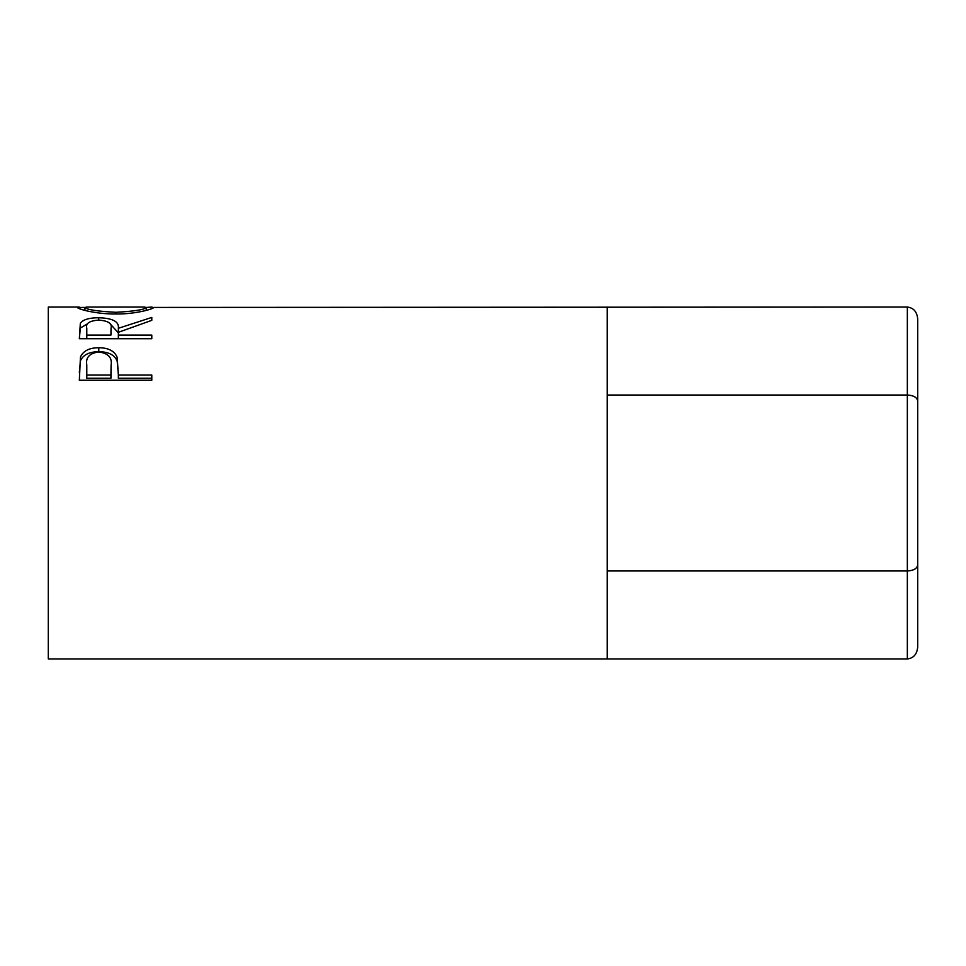 <?xml version="1.0" encoding="UTF-8"?>
<svg xmlns="http://www.w3.org/2000/svg" width="966" height="966" viewBox="0 0 966 966"><rect width="100%" height="100%" fill="white"/><g stroke="black" fill="none" stroke-linecap="round" stroke-linejoin="round"><path stroke-width="1.45" d="M907.352 307.055C913.595 307.816 917.036 311.789 917.7 318.997L917.7 565.001C917.036 568.6 913.595 570.592 907.352 570.978L907.352 307.055L153.654 307.417C154.548 308.589 136.218 314.228 115.896 313.998C95.598 314.228 76.845 308.758 77.497 307.466L84.923 307.417C86.614 309.639 96.926 311.269 115.86 312.308C134.612 311.245 144.731 309.627 146.228 307.442L152.036 307.055M917.7 400.999C917.036 397.4 913.595 395.408 907.352 395.022L607.203 395.022M917.7 565.001L917.7 647.003C917.036 654.211 913.595 658.184 907.352 658.945L907.352 570.978L607.203 570.978M907.352 658.945L607.203 658.945L607.203 307.055M79.345 380.254L80.444 357.009C83.221 350.887 89.343 347.784 98.786 347.724C108.494 347.796 114.628 351.02 117.176 357.42L118.359 375.05L151.795 375.05L151.795 380.254L79.345 380.254M79.345 338.716L80.335 323.332C82.931 319.625 89.065 317.766 98.725 317.754C112.756 318.164 119.301 321.678 118.359 328.307L151.795 317.44L151.795 320.338L118.359 332.304L118.359 335.093L151.795 335.093L151.795 338.716L79.345 338.716L80.335 328.029L87.58 323.779M607.203 658.945L48.3 658.945L48.3 307.055L79.164 307.055M115.86 313.998L115.86 312.308M146.228 310.4L146.228 307.442L144.175 307.055L87.073 307.055L84.923 307.442L84.923 310.412M80.335 323.332L80.335 328.029M98.725 317.754L98.725 320.108C89.415 320.76 85.443 323.453 86.783 328.186L86.783 335.093L110.933 335.093L111.03 328.319C112.346 323.513 108.24 320.772 98.713 320.108M110.112 323.815L118.359 332.859L118.359 328.307M118.359 335.093L118.359 338.716M111.03 332.884L110.933 335.093M86.783 335.093L86.783 338.716M79.345 372.417L80.444 360.716C83.221 354.764 89.343 351.769 98.786 351.709C108.494 351.769 114.628 354.908 117.176 361.115L118.359 374.301M80.444 357.009L80.444 360.716M98.786 347.724L98.786 351.709M117.176 357.42L117.176 361.115M118.359 375.05L118.359 378.225L151.795 378.225L151.795 380.254M86.783 375.05L86.783 364.894C85.527 357.48 89.536 353.182 98.81 351.974C108.264 353.242 112.358 357.686 111.09 365.317L110.933 375.05L86.783 375.05L86.783 378.225L110.933 378.225L111.09 368.71M110.933 375.05L110.933 378.225"/></g></svg>
